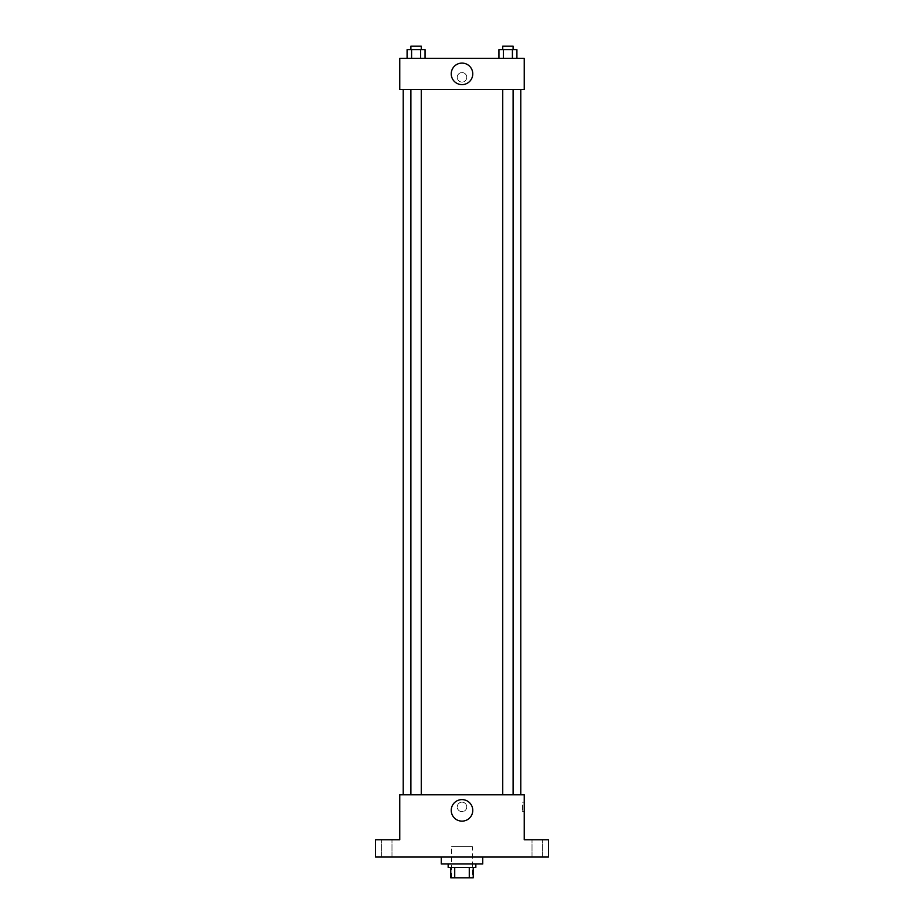 <?xml version="1.0" encoding="UTF-8"?>
<svg xmlns="http://www.w3.org/2000/svg" width="924" height="924" viewBox="0 0 924 924"><rect width="100%" height="100%" fill="white"/><g stroke="black" fill="none" stroke-linecap="round" stroke-linejoin="round"><path stroke-width="0.69" stroke-dasharray="4.62 3.46" d="M472.372 846.684L451.628 846.684L472.372 846.684L472.372 877.8L451.628 877.8L472.372 877.8M454.724 877.8L450.762 877.8L450.762 867.428L454.724 867.428L454.724 877.8L473.238 877.8M469.276 867.428L454.724 867.428L469.276 867.428L469.276 877.8M454.724 867.428L450.762 867.428M448.163 867.428L475.837 867.428M462 863.963L448.163 863.963L462 863.963M482.744 863.963L441.256 863.963M482.744 857.056L441.256 857.056L482.744 857.056M386.798 857.056L391.984 857.056L386.798 857.056M537.202 857.056L542.388 857.056L537.202 857.056M375.56 857.056L548.44 857.056L548.44 839.766L524.243 839.766L524.243 794.813L399.757 794.813L399.757 839.766L375.56 839.766L375.56 857.056M466.759 806.918A4.759 4.759 0 0 0 459.621 802.794A4.759 4.759 0 0 0 459.621 811.029A4.759 4.759 0 0 0 466.759 806.918A4.759 4.759 0 0 0 459.621 802.794A4.759 4.759 0 0 0 459.621 811.029A4.759 4.759 0 0 0 466.759 806.918M537.202 839.766L542.388 839.766L537.202 839.766M386.798 839.766L391.984 839.766L386.798 839.766M520.778 794.813L403.222 794.813L520.778 794.813M421.263 794.813L410.891 794.813L421.263 794.813L410.891 794.813L421.263 794.813L421.263 89.42L410.891 89.42L421.263 89.42M513.109 794.813L502.737 794.813L513.109 794.813L502.737 794.813L513.109 794.813L513.109 89.42L502.737 89.42L513.109 89.42M399.757 811.665L399.757 802.159L399.757 811.665M524.243 802.159L524.243 811.665L524.243 802.159L522.499 802.159L522.499 811.665L522.499 802.159M472.765 810.371A10.765 10.765 0 0 1 456.618 819.692A10.765 10.765 0 0 1 456.618 801.05A10.765 10.765 0 0 1 472.765 810.371M520.778 89.42L403.222 89.42L520.778 89.42M399.757 89.42L524.243 89.42L524.243 58.304L399.757 58.304L399.757 89.42M466.759 77.316A4.759 4.759 0 0 0 459.621 73.204A4.759 4.759 0 0 0 459.621 81.439A4.759 4.759 0 0 0 466.759 77.316A4.759 4.759 0 0 0 459.621 73.204A4.759 4.759 0 0 0 459.621 81.439A4.759 4.759 0 0 0 466.759 77.316M407.091 58.304L407.091 49.653L411.584 49.653L411.584 58.304L407.091 58.304L425.063 58.304L407.091 58.304L425.063 58.304L407.091 58.304L425.063 58.304L407.091 58.304L411.584 58.304L411.584 49.653L425.063 49.653L420.57 49.653L420.57 58.304L420.57 49.653L407.091 49.653L425.063 49.653L425.063 58.304M498.937 58.304L498.937 49.653L503.43 49.653L503.43 58.304L498.937 58.304L516.909 58.304L498.937 58.304L516.909 58.304L498.937 58.304L516.909 58.304L498.937 58.304L503.43 58.304L503.43 49.653L516.909 49.653L512.416 49.653L512.416 58.304L512.416 49.653L498.937 49.653L516.909 49.653L516.909 58.304M399.757 82.074L399.757 72.569L399.757 82.074M524.243 72.569L524.243 82.074L524.243 72.569M472.765 73.862A10.765 10.765 0 0 1 456.618 83.183A10.765 10.765 0 0 1 456.618 64.541A10.765 10.765 0 0 1 472.765 73.862M513.109 49.653L502.737 49.653L513.109 49.653L502.737 49.653L513.109 49.653L513.109 46.2L502.737 46.2L513.109 46.2L502.737 46.2L502.737 49.653M421.263 49.653L410.891 49.653L421.263 49.653L410.891 49.653L421.263 49.653L421.263 46.2L410.891 46.2L421.263 46.2L410.891 46.2L410.891 49.653M512.416 49.653L512.416 58.304M503.43 49.653L503.43 58.304M420.57 49.653L420.57 58.304M411.584 49.653L411.584 58.304M451.628 877.8L451.628 846.684M391.984 857.056L391.984 839.766L391.984 857.056M381.612 857.056L381.612 839.766L381.612 857.056M542.388 857.056L542.388 839.766L542.388 857.056M532.016 857.056L532.016 839.766L532.016 857.056M522.499 811.665L524.243 811.665M410.891 89.42L410.891 794.813M502.737 89.42L502.737 794.813"/><path stroke-width="1.39" d="M469.276 867.428L469.276 877.8L450.762 877.8L450.762 867.428M469.276 877.8L473.238 877.8L473.238 867.428L473.238 877.8M475.837 863.963L475.837 867.428L448.163 867.428L448.163 863.963M454.724 867.428L454.724 877.8M441.256 857.056L441.256 863.963L482.744 863.963L482.744 857.056M548.44 857.056L375.56 857.056L375.56 839.766L399.757 839.766L399.757 794.813L524.243 794.813L524.243 839.766L548.44 839.766L548.44 857.056M472.765 810.371A10.765 10.765 0 0 1 456.618 819.692A10.765 10.765 0 0 1 456.618 801.05A10.765 10.765 0 0 1 472.765 810.371M520.778 89.42L520.778 794.813M502.737 794.813L502.737 89.42M421.263 89.42L421.263 794.813M524.243 89.42L399.757 89.42L399.757 58.304L524.243 58.304L524.243 89.42M472.765 73.862A10.765 10.765 0 0 1 456.618 83.183A10.765 10.765 0 0 1 456.618 64.541A10.765 10.765 0 0 1 472.765 73.862M516.909 58.304L516.909 49.653L498.937 49.653L498.937 58.304M512.416 49.653L512.416 58.304M503.43 49.653L503.43 58.304M502.737 49.653L502.737 46.2L513.109 46.2L513.109 49.653M425.063 58.304L425.063 49.653L407.091 49.653L407.091 58.304M420.57 49.653L420.57 58.304M411.584 49.653L411.584 58.304M410.891 49.653L410.891 46.2L421.263 46.2L421.263 49.653M403.222 89.42L403.222 794.813M513.109 794.813L513.109 89.42M410.891 89.42L410.891 794.813"/></g></svg>
